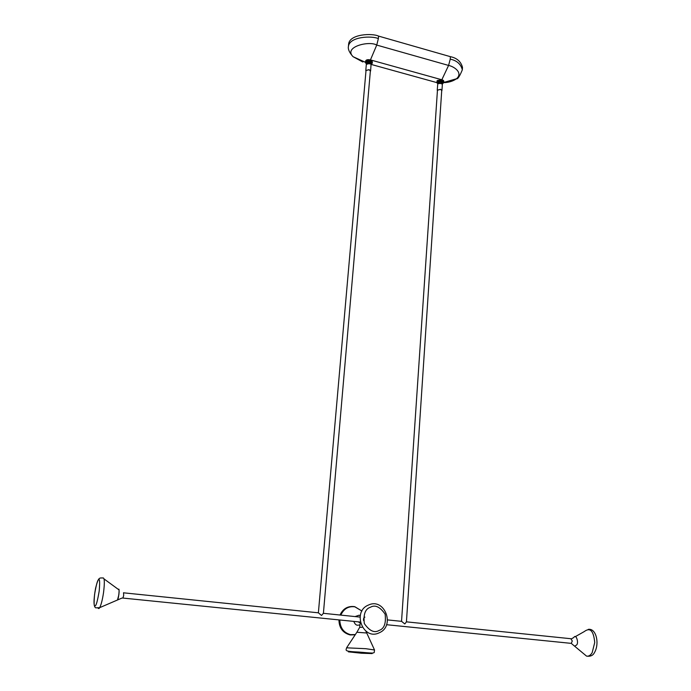<?xml version="1.0" encoding="UTF-8"?>
<svg xmlns="http://www.w3.org/2000/svg" width="691" height="691" viewBox="0 0 691 691"><rect width="100%" height="100%" fill="white"/><g stroke="black" fill="none" stroke-linecap="round" stroke-linejoin="round"><path stroke-width="1.04" d="M104.039 578.928L118.506 589.518C119.163 589.337 119.293 591.03 118.878 594.631L117.496 599.987L116.909 600.237L117.487 599.995C123.672 597.231 122.238 598.112 122.946 598.069L122.678 598.043M118.541 589.492C119.707 586.892 118.817 598.631 117.487 599.995M323.405 613.314L370.376 70.914L369.011 69.739L366.014 70.499L318.378 612.813L321.522 615.465L323.405 613.314L360.046 617.089M401.54 621.347L437.455 90.184L440.504 89.398L441.73 90.443L406.429 621.883L404.796 623.947L401.575 621.347L387.53 619.905M365.971 71L365.789 70.482L369.089 69.644L370.601 70.931L370.333 71.415M366.334 64.349L369.633 63.451L371.058 64.384L370.601 70.931M366.947 63.581L370.652 63.926M370.169 63.572L369.322 62.916L367.482 63.322M371.205 64.116L369.763 62.38C367.431 62.026 366.308 62.449 366.377 63.658L366.524 63.883M371.378 64.004L369.84 62.155L366.325 62.665L366.515 63.9M371.516 63.382L371.577 63.157C370.454 61.43 368.718 61.11 366.368 62.207L366.195 62.881M371.084 64.289L371.948 63.676L370.091 61.439C367.085 60.981 365.625 61.525 365.712 63.088L366.463 63.848M371.551 64.047L372.319 63.071L370.169 61.205C367.569 60.722 365.997 61.128 365.453 62.423L366.049 63.529M372.319 63.071L372.294 61.62L370.255 60.281L365.738 60.998L365.453 62.423M371.801 61.033L370.203 60.212L366.325 60.514M361.946 627.342L359.709 627.307L360.296 622.15M366.74 633.008L356.867 632.248L366.748 633.008L374.427 649.782M353.801 621.399C354.785 623.887 356.012 625.156 357.489 625.217L359.89 624.984M360.261 615.664L359.052 615.223L355.053 616.571M371.058 64.393L436.79 82.6M443.492 82.557L443.527 82.523C444.244 81.097 443.674 80.173 441.825 79.767L370.445 59.91C367.016 59.21 365.349 60.013 365.461 62.311L353.058 56.688L362.827 62.009M437.524 80.432L441.549 80.052L442.966 80.761M437.325 83.3L436.988 80.907L441.609 80.13L443.432 81.296L442.776 83.628M436.755 82.289C437.308 80.977 438.915 80.562 441.549 81.037L443.484 82.687M437.731 83.602L437.014 82.911C436.954 81.374 438.44 80.821 441.471 81.262L443.138 83.274L442.335 83.879M573.435 645.195L574.653 646.215L576.614 644.979C579.015 643.096 576.104 633.362 573.867 637.465L571.552 638.786M441.704 90.918L441.946 90.452L440.59 89.312L437.239 90.167L437.42 90.659M442.344 84.406L440.996 83.222L437.766 83.766L437.239 90.167M573.444 645.213L571.276 643.373L572.286 641.006L570.861 638.717L406.429 621.848M443.484 82.652C448.58 82.549 452.916 81.253 456.483 78.765C457.667 79.387 459.619 76.399 462.339 69.8L462.486 67.355C460.957 61.585 456.932 58.018 450.402 56.671L378.573 36.096C372.328 33.099 349.793 33.911 348.644 43.939L348.411 46.427C349.56 36.433 372.103 35.63 378.357 38.618L378.573 36.096M441.886 83.62L438.215 83.404M437.489 82.713L437.705 81.979C440.029 80.959 441.704 81.227 442.75 82.799L442.698 83.024M442.214 83.948L441.117 82.177C438.776 81.84 437.628 82.264 437.671 83.456L437.679 82.436L441.204 81.953L442.724 83.248L442.223 83.957M441.394 83.283L438.75 83.127M98.528 579.827C99.711 578.255 99.945 581.977 99.21 590.978C97.543 600.738 96.204 605.679 95.194 605.791C94.028 607.199 93.821 603.433 94.572 594.502C96.204 584.949 97.526 580.051 98.528 579.827M102.873 577.918C104.548 577.564 104.773 582.383 103.564 592.394C102.484 599.624 101.197 604.711 99.694 607.657L98.968 608.572L98.157 608.313M123.525 592.731L123.706 595.305L122.946 598.069L360.279 622.055M358.439 621.865L359.674 622.574M570.585 643.304L386.545 624.707M365.772 648.694L374.513 649.972L374.228 652.494C373.002 653.341 372.803 653.237 358.966 652.071C343.427 651.38 346.079 650.464 346.597 647.821L365.772 648.694M359.018 652.166L372.138 653.574L361.479 653.237L348.402 651.846L359.018 652.166M354.794 606.689L361.954 611.051L354.872 606.828C348.463 606.007 343.781 608.771 340.836 615.111M339.817 619.982C340.05 627.799 343.608 632.688 350.484 634.649L355.355 634.554M370.419 607.251C375.092 604.495 379.99 606.793 385.112 614.144C386.209 623.342 384.213 628.767 379.117 630.425C374.436 633.258 369.504 630.969 364.312 623.55C363.259 614.282 365.297 608.849 370.419 607.251M443.527 82.523L456.483 78.765C463.393 72.84 454.125 66.491 448.589 65.438L441.825 79.767M370.445 59.91L376.733 45.07C369.409 40.51 343.107 46.807 353.058 56.688C349.404 52.637 347.858 49.216 348.411 46.427M462.339 69.8C460.811 64.047 456.777 60.497 450.247 59.15L448.589 65.438L376.733 45.07L378.357 38.618M583.057 653.211L586.547 656.113C588.62 656.51 590.485 655.37 592.152 652.71L594.726 642.552C593.638 630.779 590.14 627.126 584.232 631.591L575.275 636.67M450.402 56.671L450.247 59.15M102.769 578.004C99.262 577.875 98.372 577.132 95.565 588.309C93.44 600.341 93.51 606.853 95.773 607.855L99.694 607.657L117.496 599.987M318.396 612.813L123.724 592.835M371.533 63.615L371.577 63.157M365.789 70.482L366.334 64.298M366.135 63.106L366.178 62.648M360.071 622.66L358.62 622.125L360.054 622.03M359.709 627.307L356.919 632.17M366.705 632.921L365.928 631.22M364.891 617.132C363.82 617.452 363.38 618.575 363.561 620.492M355.209 634.77L350.173 634.951C342.874 632.991 339.126 627.972 338.935 619.896M339.998 615.033C342.978 608.693 347.754 605.886 354.328 606.603M368.294 605.135C351.736 611.699 363.216 641.084 379.35 632.723C395.459 626.02 384.671 597.551 368.709 604.945M356.876 632.248L346.709 647.648M441.946 90.452L442.352 84.38M588.283 629.354C596.506 628.084 599.702 644.262 594.338 652.788C592.964 655.534 590.373 656.64 586.547 656.113L574.67 646.223M442.724 83.248L442.75 82.799M437.429 82.937L437.463 82.479"/></g></svg>
